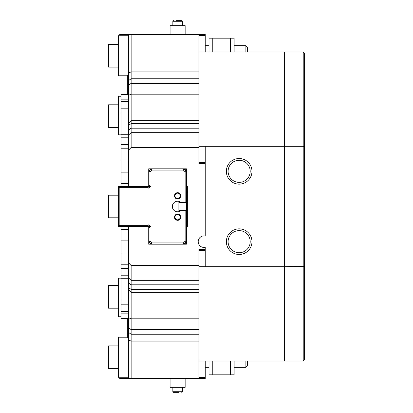 <?xml version="1.0" encoding="UTF-8"?>
<svg xmlns="http://www.w3.org/2000/svg" width="413" height="413" viewBox="0 0 413 413"><rect width="100%" height="100%" fill="white"/><g stroke="black" fill="none" stroke-linecap="round" stroke-linejoin="round"><path stroke-width="0.62" d="M228.105 171.333A11.053 11.053 0 0 0 239.158 182.386A11.053 11.053 0 0 0 250.211 171.333A11.053 11.053 0 0 0 239.158 160.28A11.053 11.053 0 0 0 228.105 171.333M228.105 241.667A11.053 11.053 0 0 0 239.158 252.72A11.053 11.053 0 0 0 250.211 241.667A11.053 11.053 0 0 0 239.158 230.614A11.053 11.053 0 0 0 228.105 241.667M226.345 241.667A12.813 12.813 0 0 1 239.158 228.859A12.813 12.813 0 0 1 251.966 241.667A12.813 12.813 0 0 1 239.158 254.48A12.813 12.813 0 0 1 226.345 241.667M226.345 171.333A12.813 12.813 0 0 1 239.158 158.52A12.813 12.813 0 0 1 251.966 171.333A12.813 12.813 0 0 1 239.158 184.141A12.813 12.813 0 0 1 226.345 171.333M250.211 241.667C249.338 236.324 249.338 236.324 250.211 241.667C249.338 236.324 249.338 236.324 250.211 241.667C249.338 247.015 249.338 247.015 250.211 241.667C249.338 247.015 249.338 247.015 250.211 241.667M128.624 150.167L128.624 34.424L131.138 34.424L131.138 147.467L128.624 150.167L128.624 186.155L148.721 186.155L148.721 168.819L186.402 168.819L186.402 186.155L187.657 186.155L187.657 226.845L186.402 226.845L186.402 244.181L148.721 244.181L148.721 226.845L128.624 226.845L128.624 262.833L131.138 265.533L131.138 378.576L128.624 378.576L128.624 262.833M198.963 292.373L131.138 292.373L128.624 289.859M250.211 171.333C249.338 165.985 249.338 165.985 250.211 171.333C249.338 165.985 249.338 165.985 250.211 171.333C249.338 176.676 249.338 176.676 250.211 171.333C249.338 176.676 249.338 176.676 250.211 171.333M131.138 265.533L198.963 265.533L198.963 249.457L205.246 249.457L205.246 266.674L198.963 266.674M198.963 146.326L205.246 146.326L205.246 235.89L203.986 235.89A5.777 5.777 0 0 0 198.209 241.667A5.777 5.777 0 0 0 203.986 247.449L205.246 247.449L205.246 249.457M205.246 163.543L198.963 163.543L198.963 147.467L131.138 147.467M205.246 146.326L284.376 146.326L284.376 52.007L198.963 52.007M198.963 147.467L198.963 34.424L205.246 34.424L205.246 52.007M198.963 360.993L303.214 360.993L303.214 146.326L284.376 146.326L284.376 266.674L205.246 266.674M303.214 52.007L304.469 53.262L304.469 146.563L303.214 146.326L303.214 52.007L284.376 52.007L284.376 360.993L284.376 266.674L304.469 266.437L304.469 359.738L303.214 360.993M198.963 265.533L198.963 378.576L131.138 378.576M198.963 34.424L131.138 34.424M198.963 377.57L205.246 377.57L205.246 378.576L198.963 378.576M205.246 360.993L205.246 377.57M198.963 162.536L205.246 162.536M205.246 250.464L198.963 250.464M205.246 35.43L198.963 35.43M149.263 227.831L148.721 227.289L148.721 228.374L150.497 226.598L148.721 224.822L150.456 226.551L146.992 226.551M181.028 202.478L178.865 202.478L178.865 210.522L181.028 210.522A5.276 5.276 0 0 1 172.335 206.5A5.276 5.276 0 0 1 181.028 202.478L185.148 202.478L185.148 171.849L183.372 170.073L151.757 170.073L149.976 171.849L149.976 185.881L150.497 186.402L148.721 188.178L150.456 186.449L146.992 186.449M121.092 278.806L118.577 278.806L118.577 316.234L121.092 316.234M128.624 318.738L121.092 318.738L127.369 318.738L127.369 337.839L118.577 337.839L118.577 377.275L128.624 377.275M128.624 378.535L119.832 378.535L118.577 377.275M118.577 278.806L118.577 278.052L121.092 278.052M121.092 316.988L118.577 316.988L118.577 316.234M118.577 337.839L118.577 337.085L127.369 337.085M186.402 244L185.132 242.937M177.611 193.186A2.638 2.638 0 0 0 174.973 195.824A2.638 2.638 0 0 0 177.611 198.462A2.638 2.638 0 0 0 180.249 195.824A2.638 2.638 0 0 0 177.611 193.186M174.472 195.824A3.139 3.139 0 0 1 177.611 192.685A3.139 3.139 0 0 1 180.749 195.824A3.139 3.139 0 0 1 177.611 198.963A3.139 3.139 0 0 1 174.472 195.824M177.611 214.538A2.638 2.638 0 0 0 174.973 217.176A2.638 2.638 0 0 0 177.611 219.814A2.638 2.638 0 0 0 180.249 217.176A2.638 2.638 0 0 0 177.611 214.538M174.472 217.176A3.139 3.139 0 0 1 177.611 214.037A3.139 3.139 0 0 1 180.749 217.176A3.139 3.139 0 0 1 177.611 220.315A3.139 3.139 0 0 1 174.472 217.176M186.402 186.155L186.402 202.478L185.148 202.478M149.976 227.119L149.976 241.151L151.757 242.927L183.372 242.927L185.148 241.151L185.148 210.522L186.402 210.522L186.402 202.478M186.402 210.522L186.402 226.845M118.577 186.402L146.945 186.402L148.2 187.657L119.832 187.657L119.832 225.343L148.2 225.343L146.945 226.598L118.577 226.598L118.577 186.402L119.832 187.657M181.028 210.522L185.148 210.522M148.721 188.178L148.2 187.657M148.721 224.822L148.2 225.343M149.976 185.881L148.721 184.626L148.721 185.711L149.263 185.169M183.372 170.073L183.893 168.819L186.402 171.333L185.148 171.849M149.976 171.849L148.721 171.333L151.235 168.819L151.757 170.073M185.148 241.151L186.402 241.667L183.893 244.181L183.372 242.927M151.757 242.927L151.235 244.181L148.721 241.667L149.976 241.151M118.577 226.598L119.832 225.343M128.624 35.724L118.577 35.724L119.832 34.465L128.624 34.465M127.369 75.915L118.577 75.915L118.577 35.724M118.577 75.161L127.369 75.161L127.369 94.262M121.092 96.766L118.577 96.766L118.577 96.012L121.092 96.012M121.092 134.948L118.577 134.948L118.577 96.766M118.577 134.194L121.092 134.194M185.132 170.063L186.402 169M186.402 191.678L187.657 191.678M187.657 221.322L186.402 221.322M186.402 220.315L187.657 220.315M187.657 192.685L186.402 192.685M128.624 172.877L121.092 172.877L121.092 159.996L128.624 159.996M121.092 186.402L121.092 183.893L128.624 183.893L121.092 183.893L121.092 183.284L128.624 183.284M121.092 318.738L121.092 318.134L128.624 318.134M128.624 313.839L121.092 313.839L121.092 318.134M121.092 313.839L121.092 311.505L128.624 311.505M128.624 304.195L121.092 304.195L121.092 311.505M121.092 304.195L121.092 300.019L128.624 300.019M128.624 278.285L121.092 278.285L121.092 300.019M121.092 278.285L121.092 275.776L128.624 275.776M128.624 268.471L121.092 268.471L121.092 275.776M121.092 268.471L121.092 264.8L128.624 264.8M128.624 253.004L121.092 253.004L121.092 264.8M121.092 253.004L121.092 240.123L128.624 240.123M128.624 229.716L121.092 229.716L121.092 240.123M121.092 229.716L121.092 226.598M121.092 172.877L121.092 183.284M128.624 148.2L121.092 148.2L121.092 159.996M121.092 148.2L121.092 144.529L128.624 144.529M128.624 137.224L121.092 137.224L121.092 144.529M121.092 137.224L121.092 134.715L128.624 134.715M128.624 112.981L121.092 112.981L121.092 134.715M121.092 112.981L121.092 108.805L128.624 108.805M128.624 101.495L121.092 101.495L121.092 108.805M121.092 101.495L121.092 99.161L128.624 99.161M128.624 94.866L121.092 94.866L121.092 99.161M121.092 94.866L121.092 94.262L128.624 94.262M121.092 229.107L128.624 229.107M304.469 146.563L304.469 266.437M234.135 360.993L234.135 374.808L209.014 374.808L209.014 360.993M205.246 367.271L209.014 367.271L209.014 374.808M209.014 52.007L209.014 38.192L234.135 38.192L234.135 52.007M209.014 38.192L209.014 45.729L205.246 45.729M247.387 360.993L247.387 365.763L245.88 367.271L245.88 360.993M245.88 52.007L245.88 45.729L247.387 47.237L247.387 52.007M118.577 195.194L108.531 195.194L108.531 217.806L118.577 217.806M118.577 345.877L108.531 345.877L108.531 368.484L118.577 368.484M118.577 44.516L108.531 44.516L108.531 67.123L118.577 67.123M118.577 104.804L108.531 104.804L108.531 127.416L118.577 127.416M118.577 285.584L108.531 285.584L108.531 308.196L118.577 308.196M170.073 378.576L170.073 387.327L185.148 387.327L185.148 378.576M178.772 392.35L173.465 392.35L172.84 391.72L182.386 391.72L181.756 392.35M172.84 387.327L172.84 391.72L172.84 387.327L179.831 387.327M185.148 34.424L185.148 25.673L170.073 25.673L170.073 34.424M176.516 20.65L181.756 20.65L182.386 21.28L172.84 21.28L173.465 20.65L172.84 21.28L172.84 25.673M128.624 85.155L131.138 83.38L198.963 83.38M198.963 318.186L131.138 318.186L128.624 319.27M128.624 277.995L131.138 280.329L198.963 280.329M198.963 284.815L131.138 284.815L128.624 283.039M128.624 287.655L131.138 289.43L198.963 289.43M198.963 329.62L131.138 329.62L128.624 327.845M128.624 332.46L131.138 334.236L198.963 334.236M198.963 341.071L131.138 341.071L128.624 340.152M128.624 72.848L131.138 71.929L198.963 71.929M198.963 78.764L131.138 78.764L128.624 80.54M198.963 94.814L131.138 94.814L128.624 93.73M198.963 123.57L131.138 123.57L128.624 125.346M128.624 129.961L131.138 128.185L198.963 128.185M198.963 132.671L131.138 132.671L128.624 135.005M205.246 377.322L198.963 377.322M198.963 35.678L205.246 35.678M212.783 360.993L212.783 374.808M230.366 374.808L230.366 360.993M230.366 52.007L230.366 38.192M212.783 38.192L212.783 52.007M198.963 120.627L131.138 120.627L128.624 123.141M234.135 367.271L245.88 367.271M234.135 45.729L245.88 45.729M182.386 387.327L182.386 391.72L182.386 387.327M182.386 25.673L182.386 21.28"/></g></svg>
